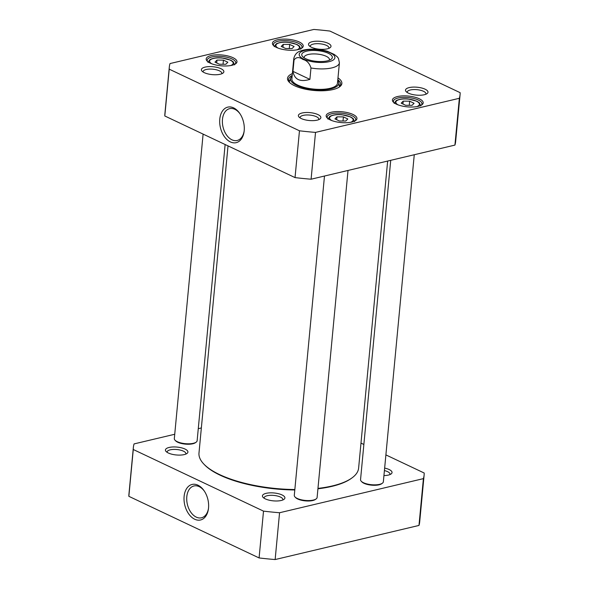 <?xml version="1.0" encoding="UTF-8"?>
<svg xmlns="http://www.w3.org/2000/svg" width="589" height="589" viewBox="0 0 589 589"><rect width="100%" height="100%" fill="white"/><g stroke="black" fill="none" stroke-linecap="round" stroke-linejoin="round"><path stroke-width="0.88" d="M294.846 489.533A80.178 28.11 -174.6 0 1 219.601 474.594A80.178 28.11 -174.6 0 1 203.801 464.036L204.449 464.714A79.412 27.845 5.4 0 0 220.102 475.176A79.412 27.845 5.4 0 0 294.802 489.967M317.927 488.796A79.412 27.845 5.4 0 0 351.066 478.577L351.824 478.032A80.178 28.11 -174.6 0 1 317.964 488.399M203.801 464.036A80.178 28.11 -174.6 0 1 198.986 453.007L228.017 145.888M387.65 161.055L358.62 468.1A80.178 28.11 -174.6 0 1 351.824 478.032M309.902 79.375C300.088 82.291 294.441 79.625 292.969 71.365L294.044 59.975C296.23 56.978 299.19 56.816 302.937 59.474C306.84 60.431 309.519 63.266 310.977 67.985L309.902 79.375L292.969 71.365M310.977 67.985A22.905 8.032 -174.6 0 0 331.924 67.882A22.905 8.032 -174.6 0 0 339.411 62.787L338.447 58.385L337.276 56.794L334.287 54.453L327.337 51.258C316.587 48.232 305.654 48.894 300.854 50.904C297.209 51.854 294.861 54.379 293.801 58.48L291.864 78.948M304.233 57.906A12.686 4.447 -174.6 0 1 304.174 57.302A12.686 4.447 -174.6 0 1 308.327 54.482A12.686 4.447 -174.6 0 1 322.124 54.887A12.686 4.447 -174.6 0 1 329.442 59.695A12.686 4.447 -174.6 0 1 329.273 60.269M306.773 51.147A15.358 5.389 5.4 0 0 302.672 56.677A15.358 5.389 5.4 0 0 316.536 61.366A15.358 5.389 5.4 0 0 331.033 59.356A15.358 5.389 5.4 0 0 326.012 52.369A15.358 5.389 5.4 0 0 306.773 51.147M339.36 120.988L334.942 118.897L336.96 116.85L343.402 116.894L347.819 118.985L345.802 121.032L339.36 120.988M219.395 64.23L214.97 62.139L216.988 60.085L223.43 60.13L227.847 62.22L225.83 64.275L219.395 64.23M285.643 48.519L281.218 46.428L283.243 44.374L289.678 44.418L294.102 46.509L292.078 48.563L285.643 48.519M405.615 105.276L401.19 103.185L403.207 101.139L409.649 101.183L414.067 103.274L412.05 105.321L405.615 105.276M169.227 69.171A146.035 51.206 -174.6 0 1 169.301 67.183A146.035 51.206 -174.6 0 1 170.022 63.56L313.856 29.45A146.035 51.206 -174.6 0 1 329.914 31.062L460.149 92.679A146.035 51.206 -174.6 0 1 460.075 94.667A146.035 51.206 -174.6 0 1 459.354 98.289L315.52 132.4A146.035 51.206 -174.6 0 1 299.462 130.787L169.227 69.171L164.802 115.981L295.037 177.598A146.035 51.206 5.4 0 0 311.095 179.211L454.929 145.093A146.035 51.206 5.4 0 0 455.65 141.478L460.075 94.667M328.095 43.299A11.294 3.961 5.4 0 0 313.937 41.392A11.294 3.961 5.4 0 0 309.188 45.765A11.294 3.961 5.4 0 0 319.378 49.218A11.294 3.961 5.4 0 0 330.039 47.738A11.294 3.961 5.4 0 0 328.095 43.299M317.964 114.597A11.294 3.961 5.4 0 0 303.806 112.69A11.294 3.961 5.4 0 0 299.057 117.064A11.294 3.961 5.4 0 0 309.254 120.517A11.294 3.961 5.4 0 0 319.908 119.037A11.294 3.961 5.4 0 0 317.964 114.597M232.994 57.693A15.461 5.419 5.4 0 0 213.616 55.079A15.461 5.419 5.4 0 0 207.114 61.072A15.461 5.419 5.4 0 0 221.066 65.799A15.461 5.419 5.4 0 0 235.659 63.774A15.461 5.419 5.4 0 0 232.994 57.693M352.966 114.45A15.461 5.419 5.4 0 0 333.588 111.844A15.461 5.419 5.4 0 0 327.086 117.829A15.461 5.419 5.4 0 0 341.038 122.556A15.461 5.419 5.4 0 0 355.631 120.531A15.461 5.419 5.4 0 0 352.966 114.45M292.372 73.588A27.3 9.571 5.4 0 0 289.155 82.114A27.3 9.571 5.4 0 0 294.529 85.707A27.3 9.571 5.4 0 0 339.551 86.877A27.3 9.571 5.4 0 0 337.983 77.895M419.213 98.738A15.461 5.419 5.4 0 0 399.835 96.132A15.461 5.419 5.4 0 0 393.334 102.118A15.461 5.419 5.4 0 0 407.286 106.845A15.461 5.419 5.4 0 0 421.879 104.82A15.461 5.419 5.4 0 0 419.213 98.738M299.249 41.981A15.461 5.419 5.4 0 0 279.863 39.367A15.461 5.419 5.4 0 0 273.362 45.36A15.461 5.419 5.4 0 0 287.322 50.087A15.461 5.419 5.4 0 0 301.914 48.062A15.461 5.419 5.4 0 0 299.249 41.981M425.089 89.189A11.294 3.961 5.4 0 0 410.938 87.282A11.294 3.961 5.4 0 0 406.182 91.656A11.294 3.961 5.4 0 0 416.379 95.109A11.294 3.961 5.4 0 0 427.04 93.629A11.294 3.961 5.4 0 0 425.089 89.189M220.971 68.707A11.294 3.961 5.4 0 0 206.813 66.8A11.294 3.961 5.4 0 0 202.064 71.173A11.294 3.961 5.4 0 0 212.254 74.626A11.294 3.961 5.4 0 0 222.914 73.146A11.294 3.961 5.4 0 0 220.971 68.707M169.301 67.183L164.876 113.994A146.035 51.206 5.4 0 0 164.802 115.981M216.988 60.085L216.715 62.964M223.04 64.253L223.43 60.13M336.96 116.85L336.687 119.722M343.012 121.01L343.402 116.894M403.207 101.139L402.935 104.01M409.259 105.298L409.649 101.183M283.243 44.374L282.97 47.253M289.287 48.541L289.678 44.418M244.148 131.126A16.352 10.646 76.7 0 1 237.168 140.476A16.352 10.646 76.7 0 1 222.465 119.39A16.352 10.646 76.7 0 1 229.622 108.648A16.352 10.646 76.7 0 1 240.054 113.868M219.778 119.118A18.259 11.89 -103.3 0 0 230.019 141.743A18.259 11.89 -103.3 0 0 244.082 131.664A18.259 11.89 -103.3 0 0 239.752 113.419A18.259 11.89 -103.3 0 0 227.435 107.22A18.259 11.89 -103.3 0 0 219.778 119.118M295.037 177.598L299.462 130.787M407.286 92.532A9.387 3.291 -174.6 0 1 407.235 92.061A9.387 3.291 -174.6 0 1 413.368 89.58A9.387 3.291 -174.6 0 1 423.513 91.302A9.387 3.291 -174.6 0 1 425.928 93.828A9.387 3.291 -174.6 0 1 425.788 94.284M300.162 117.94A9.387 3.291 -174.6 0 1 300.11 117.469A9.387 3.291 -174.6 0 1 306.236 114.988A9.387 3.291 -174.6 0 1 316.389 116.71A9.387 3.291 -174.6 0 1 318.804 119.236A9.387 3.291 -174.6 0 1 318.664 119.692M203.161 72.049A9.387 3.291 -174.6 0 1 203.117 71.578A9.387 3.291 -174.6 0 1 209.242 69.097A9.387 3.291 -174.6 0 1 219.388 70.82A9.387 3.291 -174.6 0 1 221.803 73.345A9.387 3.291 -174.6 0 1 221.67 73.802M310.293 46.641A9.387 3.291 -174.6 0 1 310.241 46.17A9.387 3.291 -174.6 0 1 316.367 43.689A9.387 3.291 -174.6 0 1 326.52 45.412A9.387 3.291 -174.6 0 1 328.927 47.937A9.387 3.291 -174.6 0 1 328.795 48.394M207.674 61.587A14.32 5.021 -174.6 0 1 207.225 60.122A14.32 5.021 -174.6 0 1 216.568 56.33A14.32 5.021 -174.6 0 1 232.051 58.959A14.32 5.021 -174.6 0 1 235.733 62.817A14.32 5.021 -174.6 0 1 235.018 64.172M273.922 45.876A14.32 5.021 -174.6 0 1 273.473 44.411A14.32 5.021 -174.6 0 1 282.816 40.619A14.32 5.021 -174.6 0 1 298.299 43.247A14.32 5.021 -174.6 0 1 301.98 47.105A14.32 5.021 -174.6 0 1 301.266 48.46M327.639 118.345A14.32 5.021 -174.6 0 1 327.197 116.88A14.32 5.021 -174.6 0 1 336.54 113.088A14.32 5.021 -174.6 0 1 352.023 115.724A14.32 5.021 -174.6 0 1 355.704 119.574A14.32 5.021 -174.6 0 1 354.99 120.936M393.894 102.633A14.32 5.021 -174.6 0 1 393.445 101.168A14.32 5.021 -174.6 0 1 402.788 97.376A14.32 5.021 -174.6 0 1 418.271 100.012A14.32 5.021 -174.6 0 1 421.952 103.863A14.32 5.021 -174.6 0 1 421.238 105.217M289.678 82.622A26.152 9.174 -174.6 0 1 288.551 79.53A26.152 9.174 -174.6 0 1 292.196 75.429M337.806 79.743A26.152 9.174 -174.6 0 1 340.626 84.455A26.152 9.174 -174.6 0 1 338.94 87.282M340.015 86.104A26.152 9.174 5.4 0 0 339.124 84.676M289.987 80.03A26.152 9.174 5.4 0 0 288.846 81.267M311.095 179.211L315.52 132.4M454.929 145.093L459.354 98.289M292.122 76.231A24.252 8.504 5.4 0 0 290.701 78.109A24.252 8.504 5.4 0 0 313.863 89.638A24.252 8.504 5.4 0 0 338.785 82.651A24.252 8.504 5.4 0 0 337.733 80.538M292.034 78.212A22.905 8.032 5.4 0 0 313.915 89.101A22.905 8.032 5.4 0 0 337.445 82.504M175.014 440.174L175.662 440.852A10.69 3.748 5.4 0 0 177.768 442.258A10.69 3.748 5.4 0 0 195.393 442.714L196.159 442.17A11.456 4.013 -174.6 0 1 177.267 441.684A11.456 4.013 -174.6 0 1 175.014 440.174A11.456 4.013 -174.6 0 1 174.322 438.599L203.109 134.101M225.131 144.526L197.131 440.756A11.456 4.013 -174.6 0 1 196.159 442.17M294.986 496.932L295.626 497.609A10.69 3.748 5.4 0 0 297.739 499.016A10.69 3.748 5.4 0 0 315.365 499.479L316.131 498.935A11.456 4.013 -174.6 0 1 297.239 498.441A11.456 4.013 -174.6 0 1 294.986 496.932A11.456 4.013 -174.6 0 1 294.294 495.356L324.48 176.03M348.018 170.449L317.103 497.514A11.456 4.013 -174.6 0 1 316.131 498.935M361.234 481.22L361.882 481.898A10.69 3.748 5.4 0 0 363.987 483.304A10.69 3.748 5.4 0 0 381.613 483.768L382.379 483.216A11.456 4.013 -174.6 0 1 363.487 482.73A11.456 4.013 -174.6 0 1 361.234 481.22A11.456 4.013 -174.6 0 1 360.542 479.645L390.728 160.318M414.266 154.738L383.351 481.802A11.456 4.013 -174.6 0 1 382.379 483.216M133.35 447.522L128.925 494.333A146.035 51.206 5.4 0 0 128.851 496.321L259.086 557.938A146.035 51.206 5.4 0 0 275.144 559.55L418.978 525.44A146.035 51.206 5.4 0 0 419.699 521.817L424.124 475.006A146.035 51.206 -174.6 0 1 423.403 478.629L279.561 512.739A146.035 51.206 -174.6 0 1 263.511 511.127L133.276 449.51A146.035 51.206 -174.6 0 1 133.35 447.522A146.035 51.206 -174.6 0 1 134.071 443.907L174.734 434.262M208.484 508.44A16.352 10.646 76.7 0 1 201.504 517.79A16.352 10.646 76.7 0 1 187.368 504.339A16.352 10.646 76.7 0 1 193.958 485.969A16.352 10.646 76.7 0 1 204.39 491.189M208.528 507.99A18.259 11.89 -103.3 0 0 204.088 490.733A18.259 11.89 -103.3 0 0 185.623 490.438A18.259 11.89 -103.3 0 0 192.051 517.54A18.259 11.89 -103.3 0 0 208.418 508.977A18.259 11.89 -103.3 0 0 208.528 507.99M128.851 496.321L133.276 449.51M259.086 557.938L263.511 511.127M384.411 470.582A9.387 3.291 -174.6 0 1 387.562 471.642A9.387 3.291 -174.6 0 1 389.977 474.174A9.387 3.291 -174.6 0 1 389.837 474.624M383.94 475.588A11.294 3.961 5.4 0 0 391.081 473.968A11.294 3.961 5.4 0 0 389.138 469.529A11.294 3.961 5.4 0 0 384.646 468.093M198.272 428.682L201.35 427.945M385.891 454.899L424.198 473.019A146.035 51.206 -174.6 0 1 424.124 475.006M360.983 443.112L363.869 444.474M282.013 494.937A11.294 3.961 5.4 0 0 267.855 493.03A11.294 3.961 5.4 0 0 263.106 497.403A11.294 3.961 5.4 0 0 273.296 500.856A11.294 3.961 5.4 0 0 283.957 499.376A11.294 3.961 5.4 0 0 282.013 494.937M185.012 449.046A11.294 3.961 5.4 0 0 170.862 447.139A11.294 3.961 5.4 0 0 166.105 451.513A11.294 3.961 5.4 0 0 176.302 454.966A11.294 3.961 5.4 0 0 186.963 453.486A11.294 3.961 5.4 0 0 185.012 449.046M264.211 498.279A9.387 3.291 -174.6 0 1 264.159 497.815A9.387 3.291 -174.6 0 1 270.285 495.327A9.387 3.291 -174.6 0 1 280.43 497.05A9.387 3.291 -174.6 0 1 282.845 499.575A9.387 3.291 -174.6 0 1 282.713 500.032M167.21 452.389A9.387 3.291 -174.6 0 1 167.158 451.925A9.387 3.291 -174.6 0 1 173.291 449.436A9.387 3.291 -174.6 0 1 183.437 451.159A9.387 3.291 -174.6 0 1 185.852 453.685A9.387 3.291 -174.6 0 1 185.712 454.141M275.144 559.55L279.561 512.739M418.978 525.44L423.403 478.629M294.044 59.975A22.905 8.032 -174.6 0 1 293.801 58.48M329.045 61.683A17.942 6.295 -174.6 0 1 299.573 55.889A17.942 6.295 -174.6 0 1 322.522 50.448A17.942 6.295 -174.6 0 1 329.045 61.683M331.762 120.554A11.839 4.152 -174.6 0 1 333.72 115.135A11.839 4.152 -174.6 0 1 349.616 116.644A11.839 4.152 -174.6 0 1 350.529 122.328M211.79 63.796A11.839 4.152 -174.6 0 1 213.755 58.377A11.839 4.152 -174.6 0 1 229.644 59.879A11.839 4.152 -174.6 0 1 230.557 65.57M278.045 48.084A11.839 4.152 -174.6 0 1 280.003 42.666A11.839 4.152 -174.6 0 1 295.899 44.168A11.839 4.152 -174.6 0 1 296.804 49.859M398.009 104.842A11.839 4.152 -174.6 0 1 399.975 99.423A11.839 4.152 -174.6 0 1 415.863 100.925A11.839 4.152 -174.6 0 1 416.776 106.616M289.891 80.281A25.982 9.107 5.4 0 0 288.919 81.429M339.912 86.252A25.982 9.107 5.4 0 0 339.168 84.941M290.701 78.109L289.383 81.643A25.231 8.85 5.4 0 0 289.265 82.055M339.455 86.797A25.231 8.85 5.4 0 0 339.411 86.369L338.785 82.651M339.411 62.787L337.475 83.255M234.577 64.864L233.185 61.771L230.755 60.188L222.016 57.972C217.613 57.391 213.579 57.928 209.905 59.585L207.976 62.346M354.549 121.621L353.157 118.529L350.72 116.953L341.988 114.73C337.585 114.148 333.551 114.686 329.877 116.342L327.94 119.103M420.796 105.91L419.405 102.817L416.968 101.242L408.236 99.018C403.833 98.437 399.798 98.974 396.125 100.631L394.196 103.392M300.832 49.152L299.433 46.06L297.003 44.477L288.271 42.261C283.861 41.679 279.827 42.217 276.153 43.873L274.224 46.634"/></g></svg>
